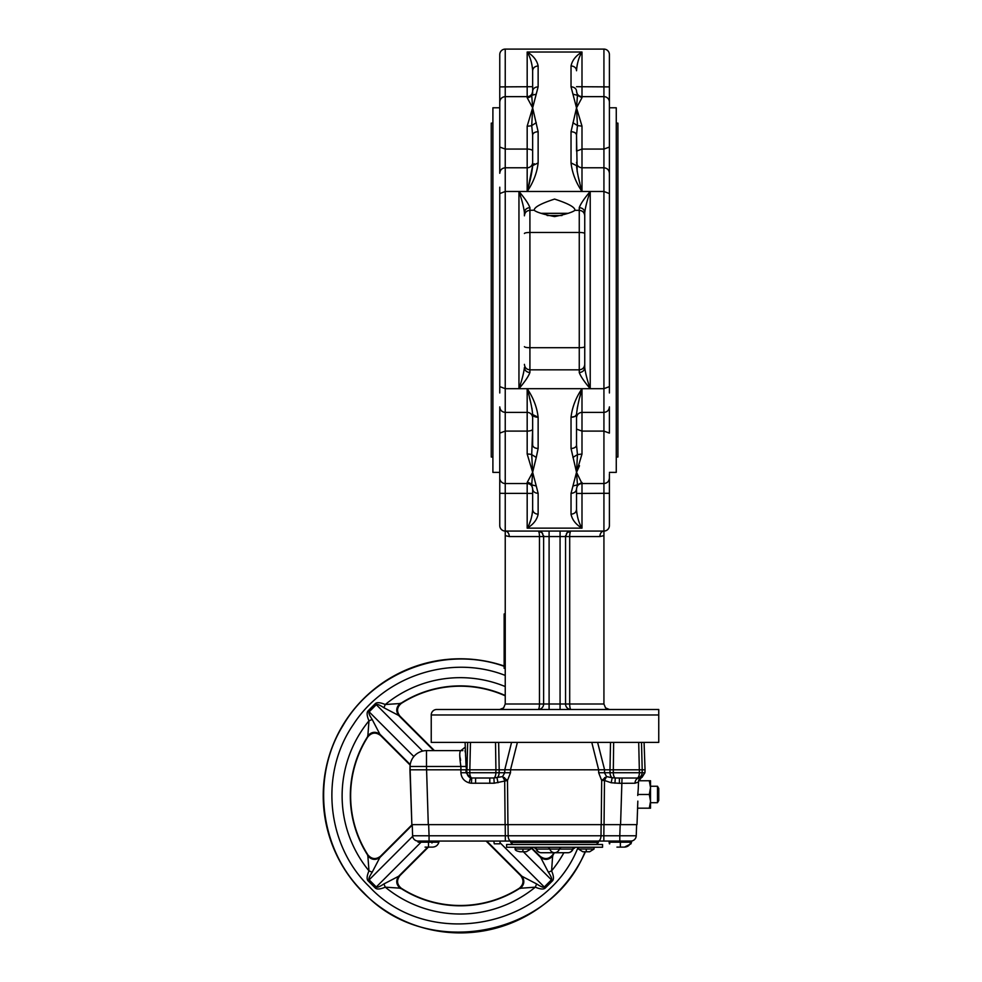 <?xml version="1.0" encoding="UTF-8"?>
<svg xmlns="http://www.w3.org/2000/svg" width="982" height="982" viewBox="0 0 982 982"><rect width="100%" height="100%" fill="white"/><g stroke="black" fill="none" stroke-linecap="round" stroke-linejoin="round"><path stroke-width="1.47" d="M608.926 841.071L609.405 843.82L609.282 841.071L619.593 841.071L603.844 841.071L609.282 841.071L609.761 843.82M658.75 800.502L657.486 802.699L657.486 786.251L658.75 788.448L658.75 800.502L657.486 802.699L650.526 802.699M438.905 841.071L493.799 841.071L494.277 843.82L499.764 843.82L500.243 841.071L505.325 841.071L429.269 841.071L438.905 841.071L438.905 842.175C437.923 845.257 435.824 846.901 432.596 847.11L431.908 847.11M598.185 841.071A5.487 2.836 -90 0 0 601.009 835.78L603.844 835.78L603.844 841.071L505.325 841.071L505.325 835.78L508.148 835.78M500.243 841.071L493.799 841.071M510.726 842.446L510.726 841.071L598.443 841.071L598.443 842.446L510.726 842.446L512.776 844.508M603.955 824.635L603.844 835.78L619.802 835.78L619.802 841.071L631.475 841.034L630.984 843.82L631.843 840.973M620.182 824.635L619.802 835.78L636.238 835.78A5.487 5.487 0 0 1 630.775 841.071L631.475 841.034M517.391 742.392L510.505 769.802L510.505 772.736L507.485 780.469L494.216 783.206L471.434 783.219A10.839 10.827 0 0 1 469.114 782.838C464.13 781.255 461.393 777.891 460.902 772.736L460.902 766.488C459.392 756.741 459.367 751.451 460.816 750.616L426.483 750.616A16.448 16.448 0 0 0 410.046 766.488L409.936 769.802L465.984 769.802L466.057 772.736L470.574 777.793L469.114 782.838M470.464 742.392L469.764 772.736L467.039 772.736A5.487 4.984 90 0 0 470.574 777.793A5.413 5.413 180 0 0 471.728 777.977L493.885 777.977L502.575 776.602L504.748 772.736L504.76 769.753L510.505 769.802M504.76 769.753L511.561 742.392M504.515 777.584L504.687 780.469L502.575 776.602L507.485 780.469L507.94 824.635L601.242 824.635L601.684 780.469L598.664 772.736L598.664 769.802L591.778 742.392M510.566 769.802L598.603 769.802M597.608 742.392L604.605 769.802L604.421 772.736L606.594 776.602L601.684 780.469L604.482 780.469L604.053 824.635L601.242 824.635M604.654 777.584L604.482 780.469L606.594 776.602L612.179 777.744A5.487 3.142 90 0 1 610.031 772.736L598.664 772.736M604.409 769.753L598.664 769.802M641.504 742.392L642.203 769.802L609.982 769.802L610.031 772.736L613.296 772.736A5.487 2.32 90 0 0 615.284 777.977L612.179 777.744L611.197 782.752L604.482 780.469M637.011 824.635L637.834 801.128L637.011 824.635L604.053 824.635M614.953 783.206L615.284 777.977L619.384 778.026L619.384 783.317L611.197 782.752M638.275 782.151L634.9 783.243C635.268 780.076 636.692 778.333 639.184 778.026L619.384 778.026L639.184 778.026L641.086 777.093M641.97 777.413L644.928 772.736L645.039 769.802L642.203 769.802L642.13 772.736L644.928 772.736L638.521 781.451L638.275 788.583L638.546 780.764L650.526 780.764L650.526 787.625L649.298 780.764M634.9 783.243L619.384 783.317M622.023 778.026L620.575 824.635M613.652 742.392L613.296 772.736L639.405 772.736L638.705 742.392M471.434 783.219L471.728 777.977A5.487 2.271 90 0 1 469.764 772.736L495.873 772.736L495.922 769.802L466.966 769.802L467.665 742.392M460.902 772.736L467.039 772.736L466.069 766.488L426.483 766.488L428.287 824.635L505.116 824.635L504.687 780.469M489.785 783.317L489.785 778.026L475.583 778.026L475.583 783.317M465.087 742.392L466.069 766.488M637.735 795.445L638.275 788.583M649.298 808.186L650.526 801.324L650.526 808.186L637.588 808.186L637.637 806.848M649.298 794.475L650.526 787.625L650.526 801.324L649.298 794.475L638.042 794.475M658.75 788.448L657.486 786.251L650.526 786.251M620.379 842.311L620.379 847.11L624.491 847.11L630.984 843.82M554.585 824.635L508.05 824.635L508.16 835.78L601.009 835.78L601.119 824.635M428.668 824.635L429.06 835.78L412.624 835.78L412.231 824.635L412.624 835.78A5.487 5.487 0 0 0 418.087 841.071L429.06 841.071L429.06 835.78L505.325 835.78L434.658 835.78M494.216 783.206L493.885 777.977A5.487 2.32 90 0 0 495.873 772.736L499.138 772.736A5.487 3.142 90 0 1 496.99 777.744L497.972 782.752M504.564 769.802L499.187 769.802L498.647 742.392M466.02 761.381L465.554 755.281M465.21 752.065L465.063 750.616M495.517 742.392L495.922 769.802L499.187 769.802L499.138 772.736L510.505 772.736M409.936 769.802L411.851 824.635L410.046 766.488L426.483 766.488L426.483 750.616M610.522 742.392L609.982 769.802L604.605 769.802M459.736 755.183L459.932 756.287M460.165 757.65L460.583 760.326M462.878 750.616L460.816 750.616L464.916 747.425M554.585 844.508L602.555 844.508L602.555 847.245L506.614 847.245L506.614 844.508L554.585 844.508M578.435 847.245L578.435 849.025L594.049 849.025L594.049 847.245M515.12 847.245L515.12 849.025L530.734 849.025L530.734 847.245M583.075 851.762L589.409 851.762M519.76 851.762L526.094 851.762M567.878 852.732A5.487 5.487 0 0 0 573.046 849.074L572.653 849.074A5.487 5.07 -90 0 1 567.878 852.732L541.291 852.732A5.487 5.07 -90 0 1 536.516 849.074L533.533 847.245M636.238 835.78L636.631 824.635L636.238 835.78M418.074 841.071L418.074 842.175L428.483 842.175L428.483 847.11L432.596 847.11C435.824 846.901 437.923 845.257 438.905 842.175L428.483 842.175L428.483 847.11L425.059 847.11M609.957 841.071L609.957 842.175L630.788 842.175C629.818 845.257 627.719 846.901 624.491 847.11L623.803 847.11M616.954 847.11L620.379 847.11L620.379 842.175M411.851 824.635L428.287 824.635M507.94 824.635L505.116 824.635M486.127 841.071L520.644 875.588L536.651 883.947C540.922 886.746 543.476 887.765 544.286 886.992L551.43 879.847C552.203 879.037 551.197 876.484 548.386 872.212L540.026 856.194L531.066 847.245M412.121 824.635L380.55 856.194L372.19 872.212C369.379 876.484 368.36 879.037 369.146 879.847L376.29 886.992C377.1 887.765 379.641 886.746 383.913 883.947L399.932 875.588L428.41 847.11M434.437 750.616L399.932 716.111L383.913 707.752C379.641 704.941 377.1 703.922 376.29 704.695L369.146 711.84C368.36 712.662 369.379 715.203 372.19 719.475L380.55 735.493L410.157 765.101M380.55 735.493C375.91 731.958 371.687 732.4 367.882 736.819L367.771 736.979A109.653 109.653 0 0 0 367.771 854.708L367.882 854.88C371.699 859.287 375.922 859.729 380.55 856.194M367.771 736.979L368.974 720.837C366.838 715.78 366.556 712.453 368.127 710.833L375.271 703.689C376.892 702.118 380.218 702.4 385.275 704.524L401.257 703.443C396.838 707.261 396.397 711.484 399.932 716.111M399.932 875.588C396.397 880.228 396.838 884.451 401.257 888.244L385.275 887.163C380.218 889.287 376.892 889.569 375.271 887.998L368.127 880.854C366.556 879.246 366.838 875.907 368.974 870.85L367.771 854.708M401.417 888.354A109.653 109.653 0 0 0 519.147 888.354L519.318 888.244C523.737 884.438 524.167 880.216 520.644 875.588M540.026 856.194C544.666 859.729 548.889 859.287 552.694 854.88L551.602 870.85C553.725 875.907 554.008 879.246 552.436 880.854L545.292 887.998C543.684 889.569 540.346 889.287 535.288 887.163L519.147 888.354M552.792 854.708A109.653 109.653 0 0 0 554.032 852.732M505.239 695.833A109.653 109.653 0 0 0 401.417 703.333M504.147 665.992A137.063 137.063 0 0 0 363.365 892.761A137.063 137.063 0 0 0 585.419 851.762M372.19 719.475L368.974 720.837A118.171 118.171 0 0 0 368.974 870.85L372.19 872.212M367.649 735.899C371.527 731.688 375.676 731.185 380.083 734.401L410.231 764.548M380.513 856.549C375.848 860.06 371.589 859.618 367.734 855.224A109.959 109.959 0 0 1 367.734 736.463C371.589 732.069 375.848 731.627 380.513 735.15M383.913 707.752L385.275 704.524A118.171 118.171 0 0 1 505.239 686.553M433.811 750.616L398.839 715.645C395.623 711.226 396.127 707.089 400.337 703.21M399.588 716.074C396.077 711.41 396.507 707.15 400.902 703.296A109.959 109.959 0 0 1 505.239 695.502M383.913 883.947L385.275 887.163A118.171 118.171 0 0 0 535.288 887.163L536.651 883.947M400.337 888.489C396.127 884.61 395.623 880.461 398.839 876.054L427.784 847.11M520.988 875.625C524.498 880.289 524.057 884.549 519.662 888.391A109.959 109.959 0 0 1 400.902 888.391C396.507 884.549 396.077 880.289 399.588 875.625M412.244 825.126L380.083 857.298C375.676 860.502 371.527 859.999 367.649 855.788M548.386 872.212L551.602 870.85A118.171 118.171 0 0 0 563.864 852.732M552.927 855.788C549.048 859.999 544.9 860.502 540.493 857.298L530.734 847.54M554.388 852.732A109.959 109.959 0 0 1 552.829 855.224C548.987 859.618 544.728 860.06 540.063 856.549M486.753 841.071L521.737 876.054C524.94 880.461 524.449 884.61 520.227 888.489M505.239 638.938L504.147 638.938L504.147 668.337L505.239 668.337M504.147 638.938L504.147 638.165L505.239 638.165M504.147 638.165L504.147 628.357L505.239 628.357M504.147 628.357L504.147 613.959L505.239 613.959M492.903 123.143L491.258 123.143L491.258 457.023L492.903 457.023M616.266 123.143L617.911 123.143L617.911 457.023L616.266 457.023M527.174 97.684L532.649 107.873L538.136 86.833L538.136 65.978C536.994 60.381 533.349 55.728 527.174 52.021C530.255 57.03 532.084 63.265 532.649 70.741L532.649 91.179A5.487 5.487 0 0 1 527.174 96.641L527.174 97.684A5.487 5.34 180 0 0 531.716 95.34L532.649 107.873L527.174 126.138L527.174 149.068L505.239 149.068L505.239 49.1L603.93 49.1L603.93 96.641A5.487 5.487 0 0 1 609.405 102.116L609.405 147.054L603.93 149.068L603.93 704.008L569.695 704.008L569.695 536.553L565.546 536.553L565.546 704.008L565.546 536.553A5.487 5.487 0 0 1 565.657 535.485L565.657 535.485A5.487 5.487 0 0 0 565.546 536.553L560.071 536.553L560.071 704.008L549.098 704.008L549.098 536.553L560.071 536.553L560.071 531.066L603.93 531.066A5.487 5.487 0 0 0 607.809 529.458A5.487 5.487 0 0 1 603.93 531.066A5.487 4.026 90 0 0 599.904 536.553L603.93 535.632M532.649 91.179L531.716 95.34L536.258 94.149M575.145 210.173L574.9 210.332C572.408 212.296 565.644 214.383 554.585 216.592C543.537 214.383 536.761 212.296 534.269 210.332C533.889 207.362 540.665 203.618 554.585 199.076C568.504 203.605 575.268 207.362 574.9 210.332L579.257 210.332C582.584 210.664 584.413 212.493 584.744 215.819L584.744 364.347C584.413 367.685 582.584 369.514 579.257 369.833L529.912 369.833L529.912 232.464L579.257 232.464L579.257 372.522C580.669 376.401 584.315 381.789 590.219 388.688C587.273 380.316 585.444 373.258 584.744 367.526L584.744 212.652C585.444 206.907 587.273 199.849 590.219 191.478L581.995 191.478C578.914 180.749 577.085 172.132 576.52 165.614L571.033 162.914C572.175 172.881 575.82 182.406 581.995 191.478L581.995 126.138L577.453 125.573L581.995 126.138L576.52 107.873L577.453 95.328L581.995 97.684L581.995 96.641C578.68 96.322 576.851 94.493 576.52 91.179L576.52 91.154A5.487 4.321 0 0 0 571.033 86.833L576.52 107.873L581.995 97.684M572.911 94.149L577.453 95.34L576.52 91.179M499.764 105.737L499.764 104.411M577.183 171.752L576.52 135.074L576.52 151.081L581.995 149.068L603.93 149.068L603.93 96.641L581.995 96.641L581.995 52.021C575.82 55.728 572.175 60.381 571.033 65.978A5.487 4.763 180 0 1 576.52 70.741C577.085 63.265 578.914 57.017 581.995 52.021L527.174 52.021L527.174 96.641L505.239 96.641C501.912 96.96 500.083 98.789 499.764 102.116L499.764 147.054L499.764 107.787L492.903 107.787L492.903 472.379L499.764 472.379L499.764 433.111L499.764 478.05A5.487 5.487 0 0 0 505.239 483.537L505.239 191.478L518.95 191.478C521.896 199.849 523.725 206.907 524.425 212.652L524.425 215.819C524.756 212.493 526.585 210.664 529.912 210.332L534.024 210.185M609.405 392.972L609.405 54.587A5.487 5.487 0 0 0 603.93 49.1A5.487 5.487 0 0 1 607.809 50.708A5.487 5.487 0 0 0 603.93 49.1A5.487 5.487 0 0 1 609.405 54.587A5.487 5.487 0 0 0 607.809 50.708M499.764 187.194L499.764 392.972M658.75 709.495L436.708 709.495A5.487 5.487 0 0 0 431.233 714.982L431.233 742.392L658.75 742.392L658.75 709.495L658.75 714.982L431.233 714.982M503.631 707.887L499.764 709.495L503.631 707.887L505.239 704.008L505.239 535.632L509.265 536.553L539.474 536.553L539.474 704.008L543.623 704.008L543.623 536.553L543.623 704.008L543.623 536.553L543.623 704.008L549.098 704.008L549.098 709.495M499.764 472.379L499.764 525.591A5.487 5.487 0 0 0 505.239 531.066L560.071 531.066M609.405 709.495L605.538 707.887L603.93 704.008L605.538 707.887L609.405 709.495M528.341 186.862L532.649 165.614L532.649 135.074L532.649 151.081A5.487 2.013 180 0 0 527.174 149.068L527.174 167.787L505.239 167.787L505.239 149.068L499.764 147.054L499.764 173.274C500.083 169.947 501.912 168.118 505.239 167.787L505.239 191.478L499.764 193.577L499.764 386.601L505.239 388.688L518.95 388.688C524.842 381.789 528.5 376.388 529.912 372.522C526.585 372.227 524.756 370.558 524.425 367.526C523.725 373.258 521.896 380.316 518.95 388.688L527.174 388.688C530.255 399.416 532.084 408.033 532.649 414.551A5.487 2.701 180 0 0 538.136 417.252C536.994 407.285 533.349 397.771 527.174 388.688L527.174 454.04L532.649 472.293L527.174 482.493L527.174 493.381L532.649 493.48M527.174 454.04A5.487 1.264 180 0 1 531.716 454.592L532.649 472.293L531.716 484.838L532.649 489.011L532.649 509.425C532.084 516.913 530.255 523.148 527.174 528.144L581.995 528.144C578.914 523.136 577.085 516.9 576.52 509.425L576.52 488.987C576.851 485.673 578.68 483.856 581.995 483.537L576.52 472.293L571.033 493.332L571.033 514.2C572.162 519.785 575.82 524.437 581.995 528.144L581.995 483.537L603.93 483.537C607.257 483.205 609.086 481.376 609.405 478.05L609.405 473.729M609.405 474.429L609.405 475.767M576.52 162.312C576.839 165.639 578.668 167.468 581.995 167.787L603.93 167.787C607.257 168.118 609.086 169.947 609.405 173.274L609.405 187.194M609.405 472.379L616.266 472.379L616.266 107.787L609.405 107.787M567.989 213.327L541.18 213.327M545.084 213.327L549.834 213.327M590.219 191.478L590.219 388.688L603.93 388.688L609.405 386.601L609.405 193.577L603.93 191.478L590.219 191.478C584.315 198.376 580.669 203.765 579.257 207.644C582.584 207.939 584.413 209.608 584.744 212.652M609.405 433.111L609.405 406.892C609.086 410.231 607.257 412.059 603.93 412.379L581.995 412.379L581.995 388.688C575.82 397.784 572.162 407.297 571.033 417.252L571.033 448.467L576.52 472.293L581.995 454.04L577.453 454.592L581.995 454.04L581.995 431.098L603.93 431.098L609.405 433.111M607.809 529.458A5.487 5.487 0 0 0 609.405 525.591L609.405 477.669M532.649 417.866A5.487 5.487 180 0 0 527.174 412.379L505.239 412.379C501.912 412.059 500.083 410.231 499.764 406.892L499.764 433.111L505.239 431.098L527.174 431.098A5.487 2.013 180 0 0 532.649 429.097L531.716 454.592L536.258 457.44L538.136 448.467L538.136 417.252L532.649 414.551L532.649 445.104C532.981 447.141 534.809 448.271 538.136 448.467M501.36 50.708A5.487 5.487 0 0 1 505.239 49.1A5.487 5.487 0 0 0 499.764 54.587L499.764 102.509M576.52 414.551L576.52 445.104L577.453 454.592L576.52 445.104L576.52 414.551L574.912 416.466L571.045 417.252A5.487 2.701 180 0 0 576.52 414.551C577.085 408.046 578.914 399.428 581.995 388.688L527.174 388.688M579.49 465.75L576.544 472.354M580.828 393.303L579.859 397.096M578.337 403.123L577.183 408.426M499.764 525.591A5.487 5.487 0 0 0 505.239 531.066L505.239 493.381L527.174 493.381L527.174 528.144L527.85 526.953M529.384 523.713L530.845 519.723M531.937 515.575L532.551 511.659M581.995 482.493L577.453 484.838L576.52 488.901M572.911 486.016L577.453 484.838L576.52 472.293L577.453 454.592L572.911 457.44M527.174 528.144C533.349 524.449 536.994 519.797 538.136 514.2L538.136 493.332L536.258 486.016L531.716 484.838A5.487 5.34 -0 0 0 527.174 482.493M499.764 493.283L505.239 493.381L505.239 483.537L527.174 483.537C530.489 483.856 532.318 485.673 532.649 488.987L532.649 489.011C532.981 491.638 534.809 493.087 538.136 493.332M509.265 536.553A5.487 4.026 -90 0 0 505.239 531.066L505.239 535.632M539.204 531.176L539.204 531.176A5.487 5.487 0 0 0 538.136 531.066A5.487 5.487 0 0 1 539.204 531.176A5.487 5.487 0 0 0 538.136 531.066A5.487 5.487 0 0 1 539.204 531.176L539.204 531.176M540.235 531.483A5.487 5.487 0 0 1 541.18 531.999A5.487 5.487 0 0 0 541.18 531.986A5.487 5.487 0 0 1 542.015 532.674L538.136 531.066L542.015 532.674L543.623 536.553L542.015 532.674A5.487 5.487 0 0 1 542.702 533.508A5.487 5.487 0 0 1 542.702 533.508A5.487 5.487 0 0 0 541.18 531.986A5.487 5.487 0 0 0 541.18 531.986A5.487 5.487 0 0 0 540.235 531.483L540.235 531.483M538.136 709.495L539.204 709.385L538.136 709.495A5.487 5.487 0 0 0 543.623 704.008A5.487 5.487 0 0 1 538.136 709.495A5.487 1.338 90 0 0 539.474 704.008L505.239 704.008M571.033 531.066L567.154 532.674L565.546 536.553A5.487 5.487 0 0 1 565.657 535.485A5.487 5.487 0 0 0 565.546 536.553L567.154 532.674A5.487 5.487 0 0 1 571.033 531.066L567.154 532.674A5.487 5.487 0 0 1 571.033 531.066A5.487 1.338 -90 0 0 569.695 536.553L599.904 536.553M565.546 704.008A5.487 5.487 0 0 0 571.033 709.495L560.071 709.495L560.071 704.008L569.695 704.008A5.487 1.338 -90 0 0 571.033 709.495A5.487 5.487 0 0 1 567.154 707.887L567.989 708.574L567.154 707.887A5.487 5.487 0 0 1 565.546 704.008L565.657 705.088L565.546 704.008M566.467 533.508A5.487 5.487 0 0 1 566.479 533.508A5.487 5.487 0 0 1 567.154 532.674A5.487 5.487 0 0 0 566.467 533.508A5.487 5.487 0 0 0 566.467 533.508A5.487 5.487 0 0 1 566.479 533.508M568.934 531.483A5.487 5.487 0 0 1 569.965 531.176A5.487 5.487 0 0 0 568.934 531.483M549.098 531.066L549.098 536.553L543.623 536.553A5.487 5.487 0 0 0 543.512 535.485L543.512 535.485A5.487 5.487 0 0 1 543.623 536.553L539.474 536.553A5.487 1.338 90 0 0 538.136 531.066M576.618 511.659L576.888 513.77M532.649 414.551L531.949 408.23M530.832 403.123L529.396 397.44M537.068 448.406A5.487 3.376 0 0 1 533.582 446.97M532.649 509.425C532.981 512.322 534.809 513.917 538.136 514.2M536.258 486.016L532.649 472.293L536.258 457.44M576.52 489.011C576.188 491.638 574.36 493.087 571.033 493.332M571.033 448.467A5.487 3.376 0 0 0 576.52 445.104M571.033 514.2C574.36 513.917 576.188 512.322 576.52 509.425M529.912 372.522L529.912 369.833C526.585 369.514 524.756 367.685 524.425 364.347M579.257 372.522C582.584 372.227 584.413 370.558 584.744 367.526M532.649 94.775L532.649 86.698L499.764 86.895M532.649 91.154L532.649 91.154C532.981 88.527 534.809 87.091 538.136 86.833M572.911 122.725L577.453 125.573L576.52 135.074L577.453 125.573L576.52 107.873L571.033 131.698L571.033 162.914L576.52 165.614M536.258 122.725L531.716 125.573L532.649 135.074L532.649 165.614C532.084 172.12 530.255 180.737 527.174 191.478C533.349 182.394 537.007 172.869 538.136 162.914L538.136 131.698L532.649 107.873L531.716 125.573A5.487 1.264 0 0 1 527.174 126.138M577.367 63.977L576.618 68.519M538.136 162.914L532.649 165.614L534.257 163.712M576.52 135.074C576.188 133.024 574.36 131.895 571.033 131.698M538.136 131.698C534.809 131.895 532.981 133.024 532.649 135.074M538.136 65.978C534.809 66.26 532.981 67.844 532.649 70.741M578.337 177.042L579.859 183.082M524.425 233.52A5.487 1.056 180 0 1 529.912 232.464L529.912 207.644C528.5 203.765 524.854 198.376 518.95 191.478L518.95 388.688M529.912 207.644C526.585 207.939 524.756 209.608 524.425 212.652M510.984 841.071A5.487 2.836 -90 0 1 508.16 835.78M639.405 772.736A5.487 2.271 90 0 1 637.146 778.026A5.487 4.984 90 0 0 642.13 772.736L639.405 772.736M547.416 847.245A2.737 2.529 -90 0 1 549.81 849.074L536.516 849.074A2.737 2.529 -90 0 0 534.122 847.245M572.653 849.074A2.737 2.529 -90 0 1 575.047 847.245A2.737 2.529 90 0 0 572.653 849.074L559.359 849.074A2.737 2.529 90 0 1 561.753 847.245M559.359 849.074L549.81 849.074A5.487 5.07 -90 0 0 559.359 849.074M586.242 849.025L586.242 851.762M522.927 849.025L522.927 851.762M558.967 849.982A5.487 5.07 -90 0 1 554.585 852.732M505.325 835.78L505.214 824.635M432.718 842.175L431.908 842.973M505.239 675.42C451.241 654.184 384.797 675.628 353.41 724.434C319.359 773.386 326.454 845.367 369.392 886.734C428.496 950.834 546.508 928.506 578.103 847.245M585.076 851.762C550.779 937.356 426.114 960.31 363.586 892.54C319.678 850.093 310.705 777.388 342.988 725.538C374.203 671.258 445.214 645.174 504.147 666.312M422.653 751.07L375.271 703.689M368.127 710.833L413.839 756.545M499.961 842.666L545.292 887.998M552.436 880.854L523.345 851.762M412.661 836.32L368.127 880.854M375.271 887.998L421.106 842.175M609.405 86.895L576.52 86.698M576.52 493.48L609.405 493.283M547.17 215.524L561.999 215.524M590.219 388.688L581.995 388.688M576.52 429.097L581.995 431.098L581.995 412.379C578.668 412.698 576.839 414.527 576.52 417.866M584.744 346.646A5.487 1.056 0 0 1 579.257 347.702L529.912 347.702A5.487 1.056 180 0 1 524.425 346.646M579.257 207.644L579.257 232.464A5.487 1.056 0 0 1 584.744 233.52M532.649 162.312A5.487 5.487 180 0 1 527.174 167.787L527.174 191.478L581.995 191.478M518.95 191.478L527.174 191.478M571.033 65.978L571.033 86.833M639.024 779.524L638.595 780.764M644.082 742.392L645.039 769.802M462.191 750.371L460.816 750.616M573.046 849.074L575.636 847.245M578.435 849.025L582.817 851.762M594.049 849.025L589.666 851.762M530.734 849.025L526.352 851.762M515.12 849.025C515.084 850.375 516.9 851.296 520.595 851.762M536.123 849.074A5.487 5.487 0 0 0 541.291 852.732M630.788 841.071L630.788 842.175M596.393 844.508L598.443 842.446"/></g></svg>
